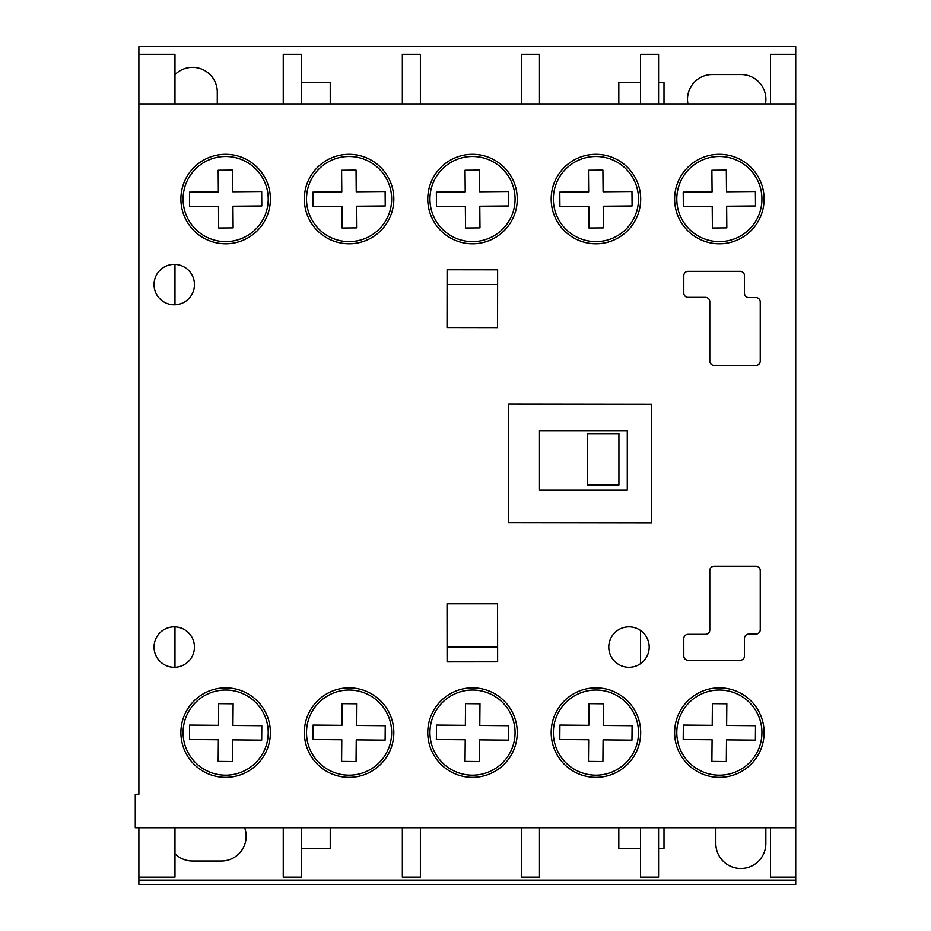 <?xml version="1.0" encoding="UTF-8"?>
<svg xmlns="http://www.w3.org/2000/svg" width="931" height="931" viewBox="0 0 931 931"><rect width="100%" height="100%" fill="white"/><g stroke="black" fill="none" stroke-linecap="round" stroke-linejoin="round"><path stroke-width="1.4" d="M225.651 154.302A44.746 44.746 0 0 0 180.893 199.048A44.746 44.746 0 0 0 225.651 243.806A44.746 44.746 0 0 0 270.397 199.048A44.746 44.746 0 0 0 225.651 154.302M349.078 687.846A44.746 44.746 0 0 0 304.332 732.604A44.746 44.746 0 0 0 349.078 777.35A44.746 44.746 0 0 0 393.825 732.604A44.746 44.746 0 0 0 349.078 687.846M472.506 154.302A44.746 44.746 0 0 0 427.76 199.048A44.746 44.746 0 0 0 472.506 243.806A44.746 44.746 0 0 0 517.264 199.048A44.746 44.746 0 0 0 472.506 154.302M595.933 154.302A44.746 44.746 0 0 0 551.187 199.048A44.746 44.746 0 0 0 595.933 243.806A44.746 44.746 0 0 0 640.691 199.048A44.746 44.746 0 0 0 595.933 154.302M719.36 687.846A44.746 44.746 0 0 0 674.614 732.604A44.746 44.746 0 0 0 719.36 777.35A44.746 44.746 0 0 0 764.118 732.604A44.746 44.746 0 0 0 719.36 687.846M719.36 154.302A44.746 44.746 0 0 0 674.614 199.048A44.746 44.746 0 0 0 719.36 243.806A44.746 44.746 0 0 0 764.118 199.048A44.746 44.746 0 0 0 719.36 154.302M349.078 154.302A44.746 44.746 0 0 0 304.332 199.048A44.746 44.746 0 0 0 349.078 243.806A44.746 44.746 0 0 0 393.825 199.048A44.746 44.746 0 0 0 349.078 154.302M628.984 626.866A20.214 20.214 0 0 0 608.769 647.08A20.214 20.214 0 0 0 628.984 667.294A20.214 20.214 0 0 0 649.186 647.08A20.214 20.214 0 0 0 628.984 626.866M174.237 626.866A20.214 20.214 0 0 0 154.034 647.08A20.214 20.214 0 0 0 174.237 667.294A20.214 20.214 0 0 0 194.451 647.08A20.214 20.214 0 0 0 174.237 626.866M595.933 687.846A44.746 44.746 0 0 0 551.187 732.604A44.746 44.746 0 0 0 595.933 777.35A44.746 44.746 0 0 0 640.691 732.604A44.746 44.746 0 0 0 595.933 687.846M472.506 687.846A44.746 44.746 0 0 0 427.76 732.604A44.746 44.746 0 0 0 472.506 777.35A44.746 44.746 0 0 0 517.264 732.604A44.746 44.746 0 0 0 472.506 687.846M225.651 687.846A44.746 44.746 0 0 0 180.893 732.604A44.746 44.746 0 0 0 225.651 777.35A44.746 44.746 0 0 0 270.397 732.604A44.746 44.746 0 0 0 225.651 687.846M174.237 264.369A20.214 20.214 0 0 0 154.034 284.572A20.214 20.214 0 0 0 174.237 304.786A20.214 20.214 0 0 0 194.451 284.572A20.214 20.214 0 0 0 174.237 264.369M138.882 794.248L135.274 794.248L135.274 827.74L795.726 827.74L795.726 103.911L138.882 103.911L138.882 794.248M755.925 365.371A4.329 4.329 0 0 0 760.255 361.042L760.255 301.9A4.329 4.329 0 0 0 755.925 297.571L748.803 297.571A4.329 4.329 0 0 1 744.474 293.23L744.474 275.681A4.329 4.329 0 0 0 740.145 271.352L688.137 271.352A4.329 4.329 0 0 0 683.808 275.681L683.785 292.997A4.329 4.329 0 0 0 688.114 297.338L705.465 297.338A4.329 4.329 0 0 1 709.794 301.667L709.794 361.042A4.329 4.329 0 0 0 714.135 365.371L755.925 365.371M497.631 661.836L497.561 603.754L447.031 603.823L447.101 661.894L497.631 661.836M447.101 269.757L447.031 327.828L497.561 327.898L497.631 269.815L447.101 269.757M640.54 522.756L651.595 522.78L651.747 404.252L508.687 404.077L508.535 522.594L651.595 522.78L651.747 404.252L640.54 404.24M744.474 638.422A4.329 4.329 0 0 1 748.803 634.092L755.925 634.081A4.329 4.329 0 0 0 760.255 629.752L760.255 570.61A4.329 4.329 0 0 0 755.925 566.281L714.135 566.281A4.329 4.329 0 0 0 709.794 570.61L709.794 629.984A4.329 4.329 0 0 1 705.465 634.314L688.114 634.314A4.329 4.329 0 0 0 683.785 638.654L683.808 655.971A4.329 4.329 0 0 0 688.137 660.3L740.145 660.3A4.329 4.329 0 0 0 744.474 655.971L744.474 638.422M225.651 241.629A42.57 42.57 0 0 0 268.221 199.048A42.57 42.57 0 0 0 225.651 156.478A42.57 42.57 0 0 0 183.081 199.048A42.57 42.57 0 0 0 225.651 241.629M261.797 205.96L261.681 191.518L232.808 191.774L232.61 170.117L218.18 170.245L218.366 191.902L189.493 192.147L189.621 206.589L218.494 206.333L218.68 227.99L233.122 227.862L232.936 206.205L261.797 205.96M472.506 241.629A42.57 42.57 0 0 0 515.076 199.048A42.57 42.57 0 0 0 472.506 156.478A42.57 42.57 0 0 0 429.936 199.048A42.57 42.57 0 0 0 472.506 241.629M508.663 205.96L508.535 191.518L479.663 191.774L479.477 170.117L465.035 170.245L465.221 191.902L436.36 192.147L436.476 206.589L465.349 206.333L465.547 227.99L479.977 227.862L479.791 206.205L508.663 205.96M595.933 241.629A42.57 42.57 0 0 0 638.503 199.048A42.57 42.57 0 0 0 595.933 156.478A42.57 42.57 0 0 0 553.363 199.048A42.57 42.57 0 0 0 595.933 241.629M588.974 227.99L603.404 227.862L603.218 206.205L632.091 205.96L631.963 191.518L603.09 191.774L602.904 170.117L588.462 170.245L588.66 191.902L559.787 192.147L559.915 206.589L588.776 206.333L588.974 227.99M719.36 241.629A42.57 42.57 0 0 0 761.942 199.048A42.57 42.57 0 0 0 719.36 156.478A42.57 42.57 0 0 0 676.79 199.048A42.57 42.57 0 0 0 719.36 241.629M712.087 191.902L683.214 192.147L683.342 206.589L712.215 206.333L712.401 227.99L726.832 227.862L726.645 206.205L755.518 205.96L755.39 191.518L726.517 191.774L726.331 170.117L711.889 170.245L712.087 191.902M349.078 241.629A42.57 42.57 0 0 0 391.648 199.048A42.57 42.57 0 0 0 349.078 156.478A42.57 42.57 0 0 0 306.508 199.048A42.57 42.57 0 0 0 349.078 241.629M385.236 205.96L385.108 191.518L356.236 191.774L356.049 170.117L341.607 170.245L341.793 191.902L312.932 192.147L313.049 206.589L341.921 206.333L342.108 227.99L356.55 227.862L356.364 206.205L385.236 205.96M349.078 775.174A42.57 42.57 0 0 0 391.648 732.604A42.57 42.57 0 0 0 349.078 690.034A42.57 42.57 0 0 0 306.508 732.604A42.57 42.57 0 0 0 349.078 775.174M341.793 739.761L341.607 761.407L356.049 761.535L356.236 739.877L385.108 740.133L385.236 725.703L356.364 725.447L356.55 703.789L342.108 703.661L341.921 725.319L313.049 725.063L312.932 739.505L341.793 739.761M719.36 775.174A42.57 42.57 0 0 0 761.942 732.604A42.57 42.57 0 0 0 719.36 690.034A42.57 42.57 0 0 0 676.79 732.604A42.57 42.57 0 0 0 719.36 775.174M755.39 740.133L755.518 725.703L726.645 725.447L726.832 703.789L712.401 703.661L712.215 725.319L683.342 725.063L683.214 739.505L712.087 739.761L711.889 761.407L726.331 761.535L726.517 739.877L755.39 740.133M595.933 775.174A42.57 42.57 0 0 0 638.503 732.604A42.57 42.57 0 0 0 595.933 690.034A42.57 42.57 0 0 0 553.363 732.604A42.57 42.57 0 0 0 595.933 775.174M588.66 739.761L588.462 761.407L602.904 761.535L603.09 739.877L631.963 740.133L632.091 725.703L603.218 725.447L603.404 703.789L588.974 703.661L588.776 725.319L559.915 725.063L559.787 739.505L588.66 739.761M472.506 775.174A42.57 42.57 0 0 0 515.076 732.604A42.57 42.57 0 0 0 472.506 690.034A42.57 42.57 0 0 0 429.936 732.604A42.57 42.57 0 0 0 472.506 775.174M508.535 740.133L508.663 725.703L479.791 725.447L479.977 703.789L465.547 703.661L465.349 725.319L436.476 725.063L436.36 739.505L465.221 739.761L465.035 761.407L479.477 761.535L479.663 739.877L508.535 740.133M225.651 775.174A42.57 42.57 0 0 0 268.221 732.604A42.57 42.57 0 0 0 225.651 690.034A42.57 42.57 0 0 0 183.081 732.604A42.57 42.57 0 0 0 225.651 775.174M218.18 761.407L232.61 761.535L232.808 739.877L261.681 740.133L261.797 725.703L232.936 725.447L233.122 703.789L218.68 703.661L218.494 725.319L189.621 725.063L189.493 739.505L218.366 739.761L218.18 761.407M618.917 433.683L618.917 484.993L587.449 484.993L587.449 433.683L618.917 433.683M447.031 603.823L497.561 603.823M497.608 647.126L447.089 647.126M765.817 827.74A25.009 25.009 0 0 1 765.852 829.056L765.852 843.486A25.009 25.009 0 0 1 740.843 868.495A25.009 25.009 0 0 1 715.823 843.486L715.823 829.056A25.009 25.009 0 0 1 715.858 827.74M301.295 82.638L330.237 82.638L330.237 103.911M330.237 827.74L330.237 848.362L301.295 848.362M174.97 74.62A24.765 24.765 0 0 1 217.284 92.088L217.284 103.911M174.97 264.381L174.97 304.774M174.97 626.877L174.97 667.271M174.97 827.74L174.97 877.13L138.882 877.13L138.882 884.45L795.726 884.45L795.726 880.121L138.882 880.121M770.461 103.911L770.461 54.277L795.726 54.277L795.726 46.55L138.882 46.55L138.882 54.277L174.97 54.277L174.97 103.911M539.48 490.125L539.48 430.704L539.48 490.125L627.285 490.125L627.285 430.704L539.48 430.704M138.882 827.74L138.882 877.13M138.882 54.277L138.882 103.911M770.461 827.74L770.461 877.13L795.726 877.13L795.726 880.121M795.726 827.74L795.726 877.13M795.726 54.277L795.726 103.911M640.54 195.394L640.54 202.714M658.578 103.911L658.578 54.277L640.54 54.277L640.54 103.911M640.54 827.74L640.54 877.13L658.578 877.13L658.578 827.74M640.54 728.938L640.54 736.258M640.54 630.496L640.54 663.652M618.812 103.911L618.812 82.638L640.54 82.638M658.578 82.638L664.001 82.638L664.001 103.911M687.939 103.911A24.765 24.765 0 0 1 712.262 74.55L741.134 74.55A24.765 24.765 0 0 1 765.468 103.911M244.632 827.74A24.765 24.765 0 0 1 221.392 861.024L192.519 861.024A24.765 24.765 0 0 1 174.97 853.739M664.001 827.74L664.001 848.362L658.578 848.362M640.54 848.362L618.812 848.362L618.812 827.74M539.48 103.911L539.48 54.277L521.441 54.277L521.441 103.911M521.441 827.74L521.441 877.13L539.48 877.13L539.48 827.74M402.343 827.74L402.343 877.13L420.381 877.13L420.381 827.74M420.381 103.911L420.381 54.277L402.343 54.277L402.343 103.911M283.245 827.74L283.245 877.13L301.295 877.13L301.295 827.74M301.295 103.911L301.295 54.277L283.245 54.277L283.245 103.911M651.595 522.78L651.595 404.252M508.687 404.077L508.687 522.594M447.089 284.525L497.608 284.525M497.561 327.828L447.031 327.828"/></g></svg>
